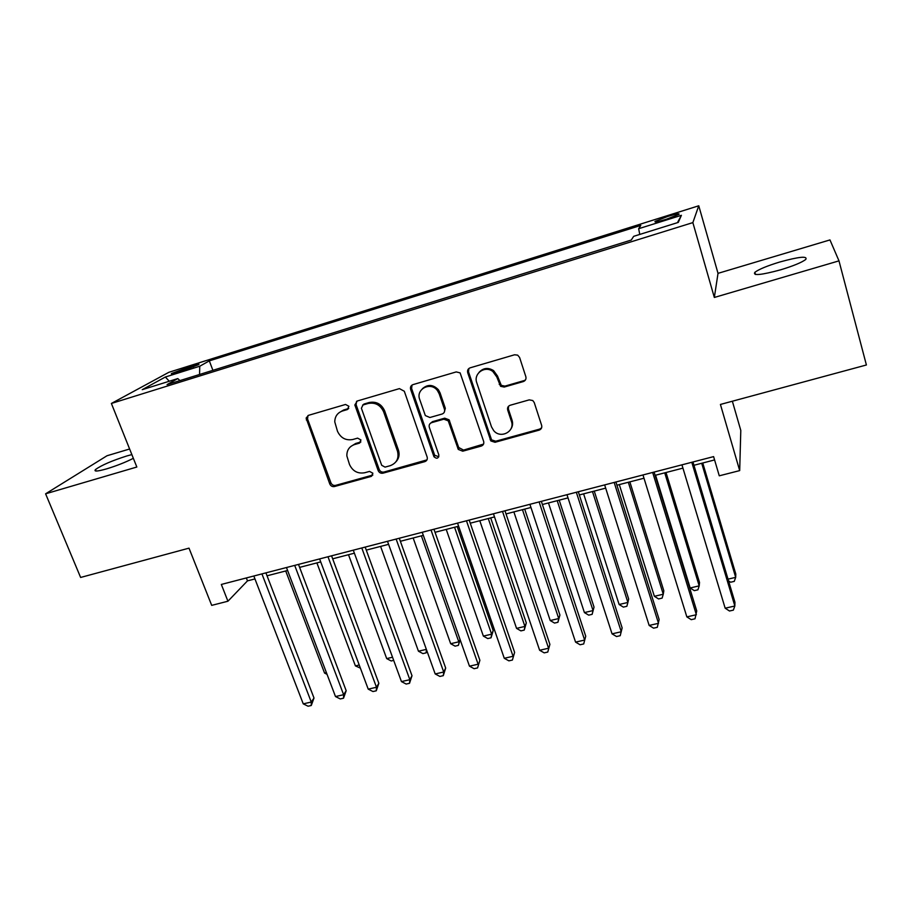 <?xml version="1.0" encoding="UTF-8"?>
<svg xmlns="http://www.w3.org/2000/svg" width="912" height="912" viewBox="0 0 912 912"><rect width="100%" height="100%" fill="white"/><g stroke="black" fill="none" stroke-linecap="round" stroke-linejoin="round"><path stroke-width="1.37" d="M348.908 406.285L345.534 404.461L308.461 415.348L306.124 418.084L329.779 483.964C330.76 486.039 332.333 486.894 334.499 486.529L371.309 476.383L372.871 473.225L369.531 471.413L364.72 472.747C357.721 473.932 352.648 471.173 349.49 464.47L346.856 455.92C346.742 450.209 349.319 446.413 354.586 444.543L359.408 443.175L360.958 439.96L357.607 438.136L352.784 439.504C345.762 440.747 340.655 437.988 337.463 431.205L334.761 421.857C334.909 416.396 337.497 412.76 342.524 410.97L347.358 409.556L348.908 406.285M779.635 262.052C767.095 265.882 758.841 269.314 754.862 272.312C752.571 275.926 761.189 275.082 780.718 269.792C793.44 265.905 801.785 262.462 805.763 259.453C807.793 255.827 799.083 256.694 779.635 262.052M131.852 454.598L126.814 455.966C111.845 460.742 101.403 465.268 95.486 469.543C93.617 471.721 97.333 471.493 106.647 468.859C116.725 465.77 125.628 462.247 133.346 458.314M667.732 216.44L655.147 221.342C653.961 222.551 657.655 221.867 666.25 219.302L678.893 214.377C680.033 213.18 676.316 213.864 667.732 216.44M523.283 381.581C525.506 380.692 526.361 379.061 525.848 376.702L519.601 357.481L517.685 355.144L514.562 354.779L470.17 367.821C467.981 368.722 467.161 370.34 467.708 372.689L490.85 440.952L495.034 442.286L539.083 430.156C541.295 429.301 542.15 427.705 541.648 425.391L534.238 402.557L532.779 400.539L529.234 399.866L510.207 405.247C508.018 406.114 507.175 407.721 507.699 410.047L511.404 421.31C515.28 431.456 500.688 439.151 493.757 430.703L491.5 426.862L476.771 382.732C473.203 373.532 485.116 365.176 492.868 371.526L496.778 376.918L500.574 386.3L504.222 387.053L523.283 381.581L525.643 379.609M129.618 449L107.012 455.749L45.6 493.814L80.621 577.456L189.012 548.146L211.698 605.374L227.932 601.225L221.331 584.444L713.606 456.616L719.272 475.813L739.689 470.603L740.795 430.43L732.359 401.223M838.983 260.866L829.966 239.924L718.018 273.349L714.335 297.46L838.983 260.866L866.4 364.982L720.423 404.449L739.689 470.603M714.335 297.46L692.858 222.608L111.389 403.457L168.823 372.313L698.763 205.781L692.858 222.608M45.6 493.814L136.834 467.024L111.389 403.457M404.312 391.259L399.422 388.615L357.265 401.006L354.848 404.974L378.184 470.581C379.164 472.678 380.749 473.545 382.96 473.18L424.81 461.643C426.907 460.822 427.682 459.295 427.147 457.049L404.312 391.259M412.988 384.625L456.239 371.914L460.127 372.894L483.656 441.419C484.181 443.699 483.36 445.261 481.217 446.093L462.737 451.189L458.28 449.422L448.237 420.831L443.848 419.189L431.672 422.644C429.552 423.487 428.765 425.049 429.313 427.329L438.854 454.997C438.467 458.554 436.837 459.135 433.952 456.73L410.639 389.401C410.081 387.087 410.867 385.502 412.988 384.625M177.395 372.529L198.736 364.629C199.728 363.774 197.767 364.105 192.865 365.609L171.627 373.487C170.624 374.33 172.55 374.011 177.395 372.529M639.757 234.43L638.662 228.707L640.805 225.412L209.315 360.867L199.751 366.236L199.568 374.479M638.662 228.707L681.401 215.312L678.3 222.403L633.692 236.322L631.252 240.05L167.067 384.602L177.783 378.583L142.238 389.675L165.368 377.009L199.751 366.236M718.018 273.349L698.763 205.781M227.932 601.225L247.483 580.864L254.95 578.938M267.045 575.803L287.588 570.49M299.615 567.378L320.728 561.906M332.686 558.805L354.392 553.185M366.271 550.118L388.58 544.339M400.391 541.283L423.328 535.344M435.047 532.312L458.622 526.201M470.25 523.192L494.498 516.922M506.035 513.935L530.955 507.482M542.401 504.518L568.005 497.884M579.348 494.954L605.682 488.137M616.922 485.218L643.986 478.219M655.112 475.334L682.94 468.13M693.952 465.28L714.586 459.933M246.343 577.946L247.483 580.864M212.906 370.329L209.315 360.867M179.938 380.589L177.783 378.583M169.256 381.239L165.368 377.009M681.401 215.312L677.456 222.665M348.737 408.485L343.653 409.99L339.082 412.68M350.607 446.641L355.68 443.471L360.867 441.967M307.982 415.53L307.549 418.973L330.919 482.813C331.9 484.876 333.473 485.731 335.627 485.366L372.837 475.038M356.581 401.291L356.125 404.734L379.198 469.452C380.179 471.55 381.763 472.405 383.963 472.04L426.987 459.876M362.976 404.985L361.403 408.257L381.695 465.291L385.046 467.115L390.165 465.701C396.697 463.171 399.148 458.348 397.507 451.246L383.644 411.859C380.441 404.962 375.277 402.169 368.117 403.48L362.976 404.985L364.048 404.016L362.668 405.099M395.922 461.825C398.954 458.576 399.798 454.689 398.476 450.163L397.438 451.052M364.048 404.016L369.178 402.511C376.314 401.212 381.478 403.993 384.659 410.879L398.407 449.969M430.464 423.248L432.562 421.629L444.703 418.175L449.092 419.816L458.668 447.461L463.535 450.095L483.554 444.098M412.03 385.069L411.597 388.466L434.682 455.282L438.832 456.752M439.196 393.836L437.521 390.701C430.943 381.239 415.496 388.934 419.714 399.49L425.334 415.564L429.905 417.502L442.081 414.037C444.212 413.182 445.01 411.597 444.475 409.294L439.196 393.836L440.074 392.89L438.41 389.766C433.097 384.397 427.751 384.055 422.381 388.74M444.201 412.395L445.33 408.314L444.475 409.294M440.074 392.89L445.33 408.314M479.039 372.358C483.257 367.855 488.114 367.274 493.609 370.625L497.496 376.006L501.292 385.366L504.929 386.118L523.933 380.646M510.697 429.313C512.612 426.588 513.08 423.567 512.088 420.272L511.404 421.31M508.543 406.239L508.383 409.043L512.088 420.272M468.893 368.482L468.506 371.788L491.579 439.869L495.752 441.214L539.676 429.096L541.614 427.842M285.718 570.969L324.558 673.067L326.405 672.634M327.043 674.321L324.558 673.067M261.938 573.899L311.266 702.046L303.251 703.859L253.821 576.008M265.916 572.861L314.002 698.033L311.266 702.046L311.266 705.489L308.074 706.219L303.251 703.859M314.002 698.033L311.266 705.489M316.886 562.898L355.406 665.885L359.214 664.996M360.377 668.12L355.406 665.885M348.498 554.713L386.699 658.601L392.525 657.244M393.676 660.391L391.191 660.972L386.699 658.601M380.589 546.413L418.448 651.214L426.36 649.367M426.976 651.1L426.109 652.867L422.906 653.608L418.448 651.214M426.44 649.583L426.109 652.867M413.159 537.977L450.665 643.712L458.793 641.82L421.378 535.846M460.161 639.791L458.337 645.388L455.088 646.141L450.665 643.712M458.337 645.388L460.013 639.369M294.701 565.394L343.63 694.705L335.491 696.551L286.471 567.526M298.498 564.414L346.184 690.703L343.63 694.705L343.528 698.204L340.279 698.934L335.491 696.551M346.184 690.703L343.528 698.204M327.989 556.753L376.485 687.26L368.22 689.13L319.61 558.919M331.569 555.818L378.845 683.27L376.485 687.26L376.268 690.806L372.974 691.547L368.22 689.13M378.845 683.27L376.268 690.806M361.79 547.975L409.841 679.691L401.451 681.595L353.286 550.175M365.176 547.097L412.007 675.735L409.841 679.691L409.522 683.293L406.171 684.046L401.451 681.595M412.007 675.735L409.522 683.293M396.127 539.06L443.711 672.007L435.195 673.945L387.497 541.295M399.296 538.24L445.683 668.063L443.711 672.007L443.278 675.667L439.88 676.43L435.195 673.945M445.683 668.063L443.278 675.667M446.219 529.416L483.36 636.097L491.614 634.182L493.21 630.637L457.208 526.577M493.21 630.637L491.044 637.807L491.614 634.182L454.564 527.261M491.044 637.807L487.749 638.571L483.36 636.097M431.023 529.997L478.116 664.21L469.463 666.17L422.245 532.277M433.964 529.234L479.883 660.288L477.569 667.926L474.115 668.701L469.463 666.17M479.883 660.288L477.569 667.926M479.792 520.729L516.545 628.379L524.913 626.43L526.315 622.907L490.69 517.902M439.003 390.849L438.376 389.8M526.315 622.907L524.24 630.101L524.913 626.43L488.262 518.529M524.24 630.101L520.9 630.876L516.545 628.379M466.465 520.798L513.068 656.287L504.279 658.282L457.55 523.112M469.19 520.091L514.619 652.388L512.396 660.06L508.885 660.847L504.279 658.282M514.619 652.388L512.396 660.06M513.866 511.906L550.221 620.536L558.725 618.553L559.922 615.053L524.685 509.101M559.922 615.053L557.927 622.28L558.725 618.553L522.462 509.671M557.927 622.28L554.542 623.067L550.221 620.536M502.501 511.438L548.568 648.238L539.63 650.267L493.438 513.787M504.974 510.788L549.89 644.362L547.77 652.069L544.202 652.867L539.63 650.267M549.89 644.362L547.77 652.069M548.465 502.945L584.41 612.579L593.039 610.573L594.031 607.096L559.204 500.164M594.031 607.096L592.139 614.346L593.039 610.573L557.209 500.688M592.139 614.346L588.696 615.144L584.41 612.579M539.117 501.931L584.626 640.064L575.563 642.116L529.906 504.325M541.352 501.349L585.732 636.211L583.703 643.94L580.078 644.761L575.563 642.116M585.732 636.211L583.703 643.94M583.612 493.848L619.123 604.496L627.889 602.456L628.664 599.002L594.259 491.089M619.123 604.496L623.363 607.107L626.863 606.298L627.889 602.456L592.481 491.545M576.338 492.263L621.277 631.754L612.055 633.851L566.979 494.692M578.322 491.75L622.144 627.923L620.217 635.698L616.535 636.53L612.055 633.851M619.305 484.603L654.371 596.3L663.263 594.225L663.822 590.794L629.861 481.878M654.371 596.3L658.567 598.945L662.112 598.112L663.263 594.225L628.322 482.277M614.175 482.437L658.521 623.318L649.15 625.438L604.656 484.91M615.908 481.992L659.137 619.51L657.313 627.319L653.585 628.163L649.15 625.438M655.568 475.22L690.167 587.966L699.196 585.857L699.527 582.46L666.022 472.507M690.167 587.966L694.306 590.645L697.919 589.813L699.196 585.857L664.723 472.849M652.661 472.45L696.369 614.734L686.85 616.888L642.983 474.958M654.109 472.074L696.734 610.949L695.024 618.792L691.228 619.658L686.85 616.888M728.038 579.143L735.688 577.364L735.79 573.99L702.753 463M728.54 580.853L730.615 582.221L734.274 581.377L735.688 577.364L701.704 463.273M691.786 462.281L734.844 606.013L725.165 608.201L681.948 464.846M692.96 461.985L734.947 602.262L734.844 606.013L733.351 610.139L729.497 611.006L725.165 608.201M186.823 369.542L186.128 367.718M193.435 367.103L192.865 365.609M343.653 409.99L342.524 410.97M360.479 442.115L359.408 443.175M355.68 443.471L354.586 444.543M372.347 475.243L371.309 476.383M335.627 485.366L334.499 486.529M330.919 482.813L329.779 483.964M307.549 418.973L306.329 419.965M348.475 408.576L347.358 409.556M425.71 460.526L424.81 461.643M383.963 472.04L382.96 473.18M379.198 469.452L378.184 470.581M356.125 404.734L355.03 405.692M384.659 410.879L383.644 411.859M369.178 402.511L368.117 403.48M481.969 445.01L481.217 446.093M463.535 450.095L462.737 451.189M458.668 447.461L457.858 448.556M449.593 420.808L448.75 421.834M444.703 418.175L443.848 419.189M432.562 421.629L431.672 422.644M434.682 455.282L433.804 456.388M411.597 388.466L410.639 389.401M504.929 386.118L504.222 387.053M499.947 383.439L499.229 384.374M497.496 376.006L496.778 376.918M508.383 409.043L507.699 410.047M539.676 429.096L539.083 430.156M495.752 441.214L495.034 442.286M490.838 438.558L490.109 439.641M468.506 371.788L467.708 372.689M755.467 274.489L754.862 272.312M96.091 471.037L95.486 469.543M655.329 221.969L655.147 221.342M307.344 417.103L306.124 418.084M355.942 404.016L354.848 404.974M398.476 450.163L397.507 451.246M459.089 448.328L458.28 449.422M449.092 419.816L448.237 420.831M434.83 455.624L433.952 456.73M438.41 389.766L437.521 390.701M501.292 385.366L500.574 386.3M493.609 370.625L492.868 371.526M491.579 439.869L490.85 440.952"/></g></svg>
